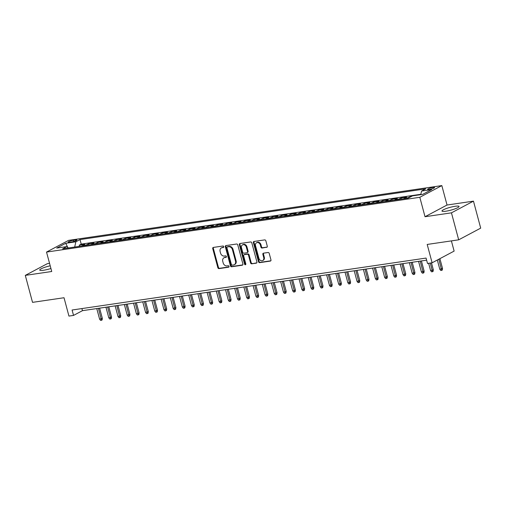 <?xml version="1.0" encoding="UTF-8"?>
<svg xmlns="http://www.w3.org/2000/svg" width="506" height="506" viewBox="0 0 506 506"><rect width="100%" height="100%" fill="white"/><g stroke="black" fill="none" stroke-linecap="round" stroke-linejoin="round"><path stroke-width="0.76" d="M223.772 246.669A0.778 0.626 -118 0 0 222.944 246.017L213.355 247.428A1.113 0.892 -118 0 0 212.735 248.617L217.846 267.687A1.113 0.892 -118 0 0 219.035 268.616L228.623 267.206A0.778 0.626 -118 0 0 228.225 265.726L226.985 265.909A3.561 2.859 -118 0 1 223.184 262.943L222.76 261.349A3.561 2.859 -118 0 1 223.981 257.788A3.561 2.859 -118 0 1 224.74 257.535L225.98 257.358A0.778 0.626 -118 0 0 225.581 255.872L224.341 256.055A3.561 2.859 -118 0 1 220.546 253.089L220.123 251.501A3.561 2.859 -118 0 1 221.337 247.934A3.561 2.859 -118 0 1 222.102 247.687L223.342 247.504A0.778 0.626 -118 0 0 223.772 246.669M455.153 206.284A8.836 1.448 -15 0 0 446.267 208.554A8.836 1.448 -15 0 0 441.978 211.034A8.836 1.448 -15 0 0 445.868 211.211A8.836 1.448 -15 0 0 454.755 208.94A8.836 1.448 -15 0 0 459.043 206.461A8.836 1.448 -15 0 0 455.153 206.284M50.208 265.808A8.836 1.448 -15 0 0 39.727 270.059A8.836 1.448 -15 0 0 43.617 270.242A8.836 1.448 -15 0 0 50.929 268.503M432.991 187.467A3.624 0.595 -15 0 0 429.341 188.396A3.624 0.595 -15 0 0 427.583 189.415A3.624 0.595 -15 0 0 429.183 189.491A3.624 0.595 -15 0 0 432.826 188.561A3.624 0.595 -15 0 0 434.584 187.543A3.624 0.595 -15 0 0 432.991 187.467M266.662 247.364A1.113 0.892 -118 0 0 267.282 246.175L265.846 240.824A1.113 0.892 -118 0 0 264.663 239.901L254.012 241.463A1.113 0.892 -118 0 0 253.392 242.652L258.503 261.722A1.113 0.892 -118 0 0 259.692 262.652L270.337 261.083A1.113 0.892 -118 0 0 270.957 259.894L269.224 253.43A1.113 0.892 -118 0 0 268.041 252.507L263.481 253.171A1.113 0.892 -118 0 0 262.861 254.366L263.721 257.573A2.973 2.391 -118 0 1 262.703 260.552A2.973 2.391 -118 0 1 258.895 258.281L255.53 245.726A2.973 2.391 -118 0 1 256.548 242.747A2.973 2.391 -118 0 1 260.356 245.018L260.919 247.111A1.113 0.892 -118 0 0 262.108 248.035L267.098 247.137M49.55 263.354L47.317 263.683L25.3 275.378L32.529 302.36L64.022 297.737L68.936 316.086L73.534 315.409L72.086 310.014L426.065 258.073L427.513 263.468L432.111 262.791L454.129 251.096L451.39 240.894M451.453 212.843L473.471 201.148L447.038 205.025L425.021 216.72L451.453 212.843L458.683 239.825L427.197 244.442L432.111 262.791M425.021 216.72L419.816 197.296L46.527 252.07L68.544 240.375L441.833 185.594L419.816 197.296M25.3 275.378L51.732 271.501L46.527 252.07M237.782 244.942A1.113 0.892 -118 0 0 236.593 244.018L225.942 245.581A1.113 0.892 -118 0 0 225.328 246.77L230.439 265.84A1.113 0.892 -118 0 0 231.621 266.77L242.273 265.207A1.113 0.892 -118 0 0 242.893 264.012L237.782 244.942M239.977 243.519L250.628 241.957A1.113 0.892 -118 0 1 251.811 242.886L256.921 261.956A1.113 0.892 -118 0 1 256.308 263.145L251.748 263.816A1.113 0.892 -118 0 1 250.559 262.886L248.49 255.15A1.113 0.892 -118 0 0 247.301 254.227L244.278 254.67A1.113 0.892 -118 0 0 243.658 255.865L245.821 263.911A0.778 0.626 -118 0 1 244.556 264.1L239.357 244.714A1.113 0.892 -118 0 1 239.977 243.519M473.471 201.148L480.7 228.13L458.683 239.825M411.473 196.423L410.227 196.606L410.341 197.024M407.501 198.207A4.529 2.593 -98.3 0 1 408.057 197.757L404.383 198.295L406.552 197.144L401.037 197.954L401.347 199.111M398.311 199.554A4.529 2.593 -98.3 0 1 398.861 199.105L395.186 199.649L397.355 198.491L391.84 199.301L392.15 200.458M389.114 200.907A4.529 2.593 -98.3 0 1 389.671 200.458L385.989 200.996L388.165 199.845L382.65 200.654L382.96 201.812M379.917 202.255A4.529 2.593 -98.3 0 1 380.474 201.805L376.799 202.343L378.969 201.192L373.453 202.002L373.763 203.159M370.727 203.602A4.529 2.593 -98.3 0 1 371.277 203.153L367.603 203.697L369.772 202.539L364.257 203.349L364.567 204.506M361.531 204.955A4.529 2.593 -98.3 0 1 362.087 204.506L358.406 205.044L360.582 203.893L355.067 204.702L355.376 205.86M352.334 206.303A4.529 2.593 -98.3 0 1 352.891 205.853L349.216 206.391L351.385 205.24L345.87 206.05L346.18 207.207M343.144 207.65A4.529 2.593 -98.3 0 1 343.7 207.201L340.019 207.745L342.189 206.587L336.673 207.397L336.983 208.554M333.947 209.003A4.529 2.593 -98.3 0 1 334.504 208.554L330.823 209.092L332.999 207.941L327.483 208.75L327.793 209.908M324.757 210.351A4.529 2.593 -98.3 0 1 325.307 209.901L321.633 210.439L323.802 209.288L318.287 210.098L318.597 211.255M315.561 211.698A4.529 2.593 -98.3 0 1 316.117 211.249L312.436 211.793L314.612 210.635L309.09 211.445L309.4 212.602M306.364 213.051A4.529 2.593 -98.3 0 1 306.921 212.602L303.246 213.14L305.415 211.982L299.9 212.792L300.21 213.949M297.174 214.399A4.529 2.593 -98.3 0 1 297.724 213.949L294.049 214.487L296.219 213.336L290.703 214.146L291.013 215.303M287.977 215.746A4.529 2.593 -98.3 0 1 288.534 215.297L284.853 215.841L287.029 214.683L281.507 215.493L281.817 216.65M278.781 217.099A4.529 2.593 -98.3 0 1 279.337 216.65L275.662 217.188L277.832 216.03L272.317 216.84L272.626 217.997M269.59 218.447A4.529 2.593 -98.3 0 1 270.141 217.997L266.466 218.535L268.635 217.384L263.12 218.194L263.43 219.351M260.394 219.794A4.529 2.593 -98.3 0 1 260.951 219.345L257.269 219.882L259.445 218.731L253.93 219.541L254.24 220.698M251.197 221.141A4.529 2.593 -98.3 0 1 251.754 220.692L248.079 221.236L250.249 220.078L244.733 220.888L245.043 222.045M242.007 222.495A4.529 2.593 -98.3 0 1 242.564 222.045L238.883 222.583L241.052 221.432L235.537 222.242L235.847 223.399M232.811 223.842A4.529 2.593 -98.3 0 1 233.367 223.393L229.686 223.93L231.862 222.779L226.346 223.589L226.656 224.746M223.62 225.189A4.529 2.593 -98.3 0 1 224.171 224.74L220.496 225.284L222.665 224.126L217.15 224.936L217.46 226.093M214.424 226.543A4.529 2.593 -98.3 0 1 214.98 226.093L211.299 226.631L213.469 225.48L207.953 226.29L208.263 227.447M205.227 227.89A4.529 2.593 -98.3 0 1 205.784 227.441L202.103 227.978L204.279 226.827L198.763 227.637L199.073 228.794M196.037 229.237A4.529 2.593 -98.3 0 1 196.587 228.788L192.912 229.332L195.082 228.174L189.567 228.984L189.876 230.141M186.84 230.591A4.529 2.593 -98.3 0 1 187.397 230.141L183.716 230.679L185.892 229.528L180.37 230.338L180.68 231.495M177.644 231.938A4.529 2.593 -98.3 0 1 178.201 231.489L174.526 232.026L176.695 230.875L171.18 231.685L171.49 232.842M168.454 233.285A4.529 2.593 -98.3 0 1 169.004 232.836L165.329 233.38L167.499 232.222L161.983 233.032L162.293 234.189M159.257 234.639A4.529 2.593 -98.3 0 1 159.814 234.189L156.133 234.727L158.308 233.57L152.787 234.379L153.097 235.537M150.061 235.986A4.529 2.593 -98.3 0 1 150.617 235.537L146.942 236.074L149.112 234.923L143.596 235.733L143.906 236.89M140.87 237.333A4.529 2.593 -98.3 0 1 141.421 236.884L137.746 237.422L139.915 236.27L134.4 237.08L134.71 238.237M131.674 238.687A4.529 2.593 -98.3 0 1 132.23 238.231L128.549 238.775L130.725 237.618L125.21 238.427L125.52 239.585M122.477 240.034A4.529 2.593 -98.3 0 1 123.034 239.585L119.359 240.122L121.529 238.971L116.013 239.781L116.323 240.938M113.287 241.381A4.529 2.593 -98.3 0 1 113.844 240.932L110.163 241.47L112.332 240.318L106.817 241.128L107.127 242.285M104.091 242.728A4.529 2.593 -98.3 0 1 104.647 242.279L100.966 242.823L103.142 241.666L97.626 242.475L97.936 243.633M94.9 244.082A4.529 2.593 -98.3 0 1 95.451 243.633L91.776 244.17L93.945 243.019L88.43 243.829L86.26 244.98A4.529 2.593 81.7 0 0 85.704 245.429M88.74 244.986L88.43 243.829M69.651 242.222L71.675 241.931A3.51 0.576 -15 0 0 75.204 241.027A3.51 0.576 -15 0 0 76.912 240.04A3.51 0.576 -15 0 0 75.362 239.97L73.338 240.268A3.51 0.576 -15 0 0 69.809 241.166A3.51 0.576 -15 0 0 68.101 242.153A3.51 0.576 -15 0 0 69.651 242.222M420.764 194.658L421.555 191.066L425.717 188.852L80.011 239.585L75.849 241.798L74.698 247.042M421.555 191.066L431.669 189.586L422.624 194.386L412.51 195.873L408.342 198.086L62.643 248.813L66.805 246.599L56.691 248.085L65.736 243.278L75.849 241.798M420.853 194.279L81.226 244.12L79.233 245.176L84.755 244.366L82.579 245.518A4.529 2.593 81.7 0 0 82.023 245.967M95.451 243.633L97.626 242.475M104.647 242.279L106.817 241.128M113.844 240.932L116.013 239.781M123.034 239.585L125.21 238.427M132.23 238.231L134.4 237.08M141.421 236.884L143.596 235.733M150.617 235.537L152.787 234.379M159.814 234.189L161.983 233.032M169.004 232.836L171.18 231.685M178.201 231.489L180.37 230.338M187.397 230.141L189.567 228.984M196.587 228.788L198.763 227.637M205.784 227.441L207.953 226.29M214.98 226.093L217.15 224.936M224.171 224.74L226.346 223.589M233.367 223.393L235.537 222.242M242.564 222.045L244.733 220.888M251.754 220.692L253.93 219.541M260.951 219.345L263.12 218.194M270.141 217.997L272.317 216.84M279.337 216.65L281.507 215.493M288.534 215.297L290.703 214.146M297.724 213.949L299.9 212.792M306.921 212.602L309.09 211.445M316.117 211.249L318.287 210.098M325.307 209.901L327.483 208.75M334.504 208.554L336.673 207.397M343.7 207.201L345.87 206.05M352.891 205.853L355.067 204.702M362.087 204.506L364.257 203.349M371.277 203.153L373.453 202.002M380.474 201.805L382.65 200.654M389.671 200.458L391.84 199.301M398.861 199.105L401.037 197.954M408.057 197.757L410.227 196.606M447.038 205.025L441.833 185.594M73.534 315.409L82.459 310.671L426.628 260.166M81.896 308.578L82.459 310.671M79.543 246.333L79.233 245.176M81.226 244.12L80.011 239.585M68.392 247.972L66.805 246.599M91.776 244.17A4.529 2.593 81.7 0 0 91.219 244.619M100.966 242.823A4.529 2.593 81.7 0 0 100.416 243.272M110.163 241.47A4.529 2.593 81.7 0 0 109.606 241.919M119.359 240.122A4.529 2.593 81.7 0 0 118.802 240.571M128.549 238.775A4.529 2.593 81.7 0 0 127.999 239.224M137.746 237.422A4.529 2.593 81.7 0 0 137.189 237.877M146.942 236.074A4.529 2.593 81.7 0 0 146.386 236.523M156.133 234.727A4.529 2.593 81.7 0 0 155.582 235.176M165.329 233.38A4.529 2.593 81.7 0 0 164.773 233.829M174.526 232.026A4.529 2.593 81.7 0 0 173.969 232.475M183.716 230.679A4.529 2.593 81.7 0 0 183.159 231.128M192.912 229.332A4.529 2.593 81.7 0 0 192.356 229.781M202.103 227.978A4.529 2.593 81.7 0 0 201.552 228.427M211.299 226.631A4.529 2.593 81.7 0 0 210.743 227.08M220.496 225.284A4.529 2.593 81.7 0 0 219.939 225.733M229.686 223.93A4.529 2.593 81.7 0 0 229.136 224.379M238.883 222.583A4.529 2.593 81.7 0 0 238.326 223.032M248.079 221.236A4.529 2.593 81.7 0 0 247.523 221.685M257.269 219.882A4.529 2.593 81.7 0 0 256.719 220.331M266.466 218.535A4.529 2.593 81.7 0 0 265.909 218.984M275.662 217.188A4.529 2.593 81.7 0 0 275.106 217.637M284.853 215.841A4.529 2.593 81.7 0 0 284.302 216.29M294.049 214.487A4.529 2.593 81.7 0 0 293.493 214.936M303.246 213.14A4.529 2.593 81.7 0 0 302.689 213.589M312.436 211.793A4.529 2.593 81.7 0 0 311.879 212.242M321.633 210.439A4.529 2.593 81.7 0 0 321.076 210.888M330.823 209.092A4.529 2.593 81.7 0 0 330.273 209.541M340.019 207.745A4.529 2.593 81.7 0 0 339.463 208.194M349.216 206.391A4.529 2.593 81.7 0 0 348.659 206.84M358.406 205.044A4.529 2.593 81.7 0 0 357.856 205.493M367.603 203.697A4.529 2.593 81.7 0 0 367.046 204.146M376.799 202.343A4.529 2.593 81.7 0 0 376.243 202.792M385.989 200.996A4.529 2.593 81.7 0 0 385.439 201.445M395.186 199.649A4.529 2.593 81.7 0 0 394.629 200.098M404.383 198.295A4.529 2.593 81.7 0 0 403.826 198.744M67.747 247.415L65.736 243.278M223.734 247.219L222.697 247.371A3.561 2.859 -118 0 0 221.932 247.617L221.337 247.934M223.981 257.788L224.575 257.472A3.561 2.859 -118 0 1 225.334 257.219L226.372 257.067M213.456 247.409A1.113 0.892 -118 0 0 213.33 248.301L218.44 267.37A1.113 0.892 -118 0 0 219.629 268.3L229.009 266.921M226.049 245.562A1.113 0.892 -118 0 0 225.923 246.454L231.033 265.524A1.113 0.892 -118 0 0 232.216 266.453L242.766 264.904M227.333 246.915A0.778 0.626 -118 0 0 226.903 247.75L231.387 264.493A0.778 0.626 -118 0 0 232.216 265.138L233.525 264.948A3.561 2.859 -118 0 0 234.284 264.701A3.561 2.859 -118 0 0 235.505 261.134L232.437 249.692A3.561 2.859 -118 0 0 228.642 246.726L227.333 246.915L227.928 246.599A0.778 0.626 -118 0 0 227.624 246.764M234.284 264.701L234.879 264.385A3.561 2.859 -118 0 0 236.1 260.818L235.505 261.134M227.928 246.599L229.237 246.409A3.561 2.859 -118 0 1 233.032 249.376L236.1 260.818M256.795 262.842L251.748 263.816M244.044 254.746L244.638 254.429A1.113 0.892 -118 0 1 244.872 254.354L247.896 253.911A1.113 0.892 -118 0 1 249.085 254.841L251.153 262.57A1.113 0.892 -118 0 0 252.342 263.5M240.084 243.506A1.113 0.892 -118 0 0 239.958 244.398L245.151 263.784A0.778 0.626 -118 0 0 245.79 264.429M246.34 247.13A2.973 2.391 -118 0 0 242.532 244.853A2.973 2.391 -118 0 0 241.507 247.839L242.697 252.26A1.113 0.892 -118 0 0 243.879 253.19L246.903 252.741A1.113 0.892 -118 0 0 247.523 251.552L246.34 247.13L246.934 246.814A2.973 2.391 -118 0 0 243.127 244.543L242.532 244.853M247.497 252.424A1.113 0.892 -118 0 0 248.117 251.235L247.523 251.552M246.934 246.814L248.117 251.235M256.548 242.747L257.143 242.431A2.973 2.391 -118 0 1 260.951 244.702L261.513 246.795A1.113 0.892 -118 0 0 262.703 247.719L267.155 247.067M262.703 260.552L263.297 260.236A2.973 2.391 -118 0 0 264.315 257.257L263.721 257.573M263.588 253.158A1.113 0.892 -118 0 0 263.455 254.05L264.315 257.257M254.113 241.444A1.113 0.892 -118 0 0 253.987 242.336L259.097 261.406A1.113 0.892 -118 0 0 260.286 262.336L270.83 260.786M102.338 318.369L102.104 319.95L101.51 320.266L100.593 320.406L99.612 319.178L102.338 318.369L99.6 308.154M101.51 320.266L98.423 308.325M99.612 319.178L96.766 308.571M111.529 317.022L111.301 318.603L110.706 318.919L109.783 319.052L108.803 317.831L111.529 317.022L108.796 306.807M110.706 318.919L107.614 306.978M108.803 317.831L105.963 307.224M120.725 315.668L120.498 317.256L119.903 317.572L118.98 317.705L117.999 316.484L120.725 315.668L117.987 305.46M119.903 317.572L116.81 305.63M117.999 316.484L115.153 305.871M129.922 314.321L129.688 315.902L129.093 316.218L128.176 316.358L127.196 315.13L129.922 314.321L127.183 304.106M129.093 316.218L126.007 304.283M127.196 315.13L124.349 304.523M139.112 312.974L138.884 314.555L138.29 314.871L137.366 315.004L136.386 313.783L139.112 312.974L136.38 302.759M138.29 314.871L135.197 302.93M136.386 313.783L133.546 303.176M148.309 311.62L148.075 313.208L147.48 313.524L146.563 313.657L145.583 312.436L148.309 311.62L145.57 301.412M147.48 313.524L144.393 301.582M145.583 312.436L142.736 301.823M157.499 310.273L157.271 311.854L156.677 312.17L155.759 312.31L154.773 311.082L157.499 310.273L154.766 300.058M156.677 312.17L153.59 300.235M154.773 311.082L151.933 300.475M166.695 308.926L166.468 310.507L165.873 310.823L164.95 310.956L163.969 309.735L166.695 308.926L163.957 298.711M165.873 310.823L162.78 298.882M163.969 309.735L161.129 299.128M175.892 307.572L175.658 309.16L175.063 309.476L174.146 309.609L173.166 308.388L175.892 307.572L173.153 297.364M175.063 309.476L171.977 297.534M173.166 308.388L170.32 297.775M185.082 306.225L184.854 307.806L184.26 308.122L183.343 308.262L182.356 307.034L185.082 306.225L182.35 296.01M184.26 308.122L181.173 296.187M182.356 307.034L179.516 296.427M194.279 304.878L194.051 306.459L193.456 306.775L192.533 306.908L191.553 305.687L194.279 304.878L191.54 294.663M193.456 306.775L190.364 294.834M191.553 305.687L188.713 295.08M203.475 303.524L203.241 305.112L202.647 305.428L201.73 305.561L200.749 304.34L203.475 303.524L200.737 293.316M202.647 305.428L199.56 293.486M200.749 304.34L197.903 293.727M212.665 302.177L212.438 303.764L211.843 304.074L210.926 304.214L209.939 302.993L212.665 302.177L209.933 291.962M211.843 304.074L208.757 292.139M209.939 302.993L207.099 292.379M221.862 300.83L221.634 302.411L221.04 302.727L220.116 302.866L219.136 301.639L221.862 300.83L219.123 290.615M221.04 302.727L217.947 290.786M219.136 301.639L216.296 291.032M231.059 299.482L230.825 301.064L230.23 301.38L229.313 301.513L228.332 300.292L231.059 299.482L228.32 289.268M230.23 301.38L227.143 289.438M228.332 300.292L225.486 289.679M240.249 298.129L240.021 299.716L239.427 300.033L238.503 300.166L237.523 298.945L240.249 298.129L237.516 287.914M239.427 300.033L236.334 288.091M237.523 298.945L234.683 288.331M249.445 296.782L249.218 298.363L248.617 298.679L247.7 298.818L246.719 297.591L249.445 296.782L246.707 286.567M248.617 298.679L245.53 286.738M246.719 297.591L243.873 286.984M258.642 295.434L258.408 297.016L257.813 297.332L256.896 297.465L255.916 296.244L258.642 295.434L255.903 285.22M257.813 297.332L254.727 285.39M255.916 296.244L253.07 285.637M267.832 294.081L267.604 295.668L267.01 295.985L266.086 296.118L265.106 294.897L267.832 294.081L265.093 283.872M267.01 295.985L263.917 284.043M265.106 294.897L262.266 284.283M277.029 292.734L276.795 294.315L276.2 294.631L275.283 294.77L274.303 293.543L277.029 292.734L274.29 282.519M276.2 294.631L273.113 282.696M274.303 293.543L271.456 282.936M286.219 291.386L285.991 292.968L285.397 293.284L284.48 293.417L283.493 292.196L286.219 291.386L283.486 281.172M285.397 293.284L282.31 281.342M283.493 292.196L280.653 281.589M295.415 290.033L295.188 291.62L294.593 291.937L293.67 292.07L292.689 290.849L295.415 290.033L292.677 279.824M294.593 291.937L291.5 279.995M292.689 290.849L289.849 280.235M304.612 288.686L304.378 290.267L303.783 290.583L302.866 290.722L301.886 289.495L304.612 288.686L301.873 278.471M303.783 290.583L300.697 278.648M301.886 289.495L299.04 278.888M313.802 287.338L313.575 288.92L312.98 289.236L312.063 289.369L311.076 288.148L313.802 287.338L311.07 277.124M312.98 289.236L309.893 277.294M311.076 288.148L308.236 277.541M322.999 285.985L322.771 287.572L322.177 287.889L321.253 288.022L320.273 286.801L322.999 285.985L320.26 275.776M322.177 287.889L319.084 275.947M320.273 286.801L317.433 276.187M332.195 284.638L331.961 286.219L331.367 286.535L330.45 286.674L329.469 285.447L332.195 284.638L329.457 274.423M331.367 286.535L328.28 274.6M329.469 285.447L326.623 274.84M341.386 283.29L341.158 284.872L340.563 285.188L339.646 285.321L338.659 284.1L341.386 283.29L338.653 273.076M340.563 285.188L337.477 273.246M338.659 284.1L335.82 273.493M350.582 281.937L350.354 283.524L349.76 283.841L348.836 283.974L347.856 282.753L350.582 281.937L347.843 271.728M349.76 283.841L346.667 271.899M347.856 282.753L345.016 272.139M359.779 280.59L359.545 282.177L358.95 282.493L358.033 282.626L357.053 281.406L359.779 280.59L357.04 270.375M358.95 282.493L355.863 270.552M357.053 281.406L354.206 270.792M368.969 279.242L368.741 280.824L368.147 281.14L367.223 281.279L366.243 280.052L368.969 279.242L366.236 269.028M368.147 281.14L365.054 269.198M366.243 280.052L363.403 269.445M378.165 277.895L377.938 279.476L377.337 279.793L376.42 279.926L375.439 278.705L378.165 277.895L375.427 267.68M377.337 279.793L374.25 267.851M375.439 278.705L372.593 268.091M387.362 276.542L387.128 278.129L386.533 278.445L385.616 278.578L384.636 277.358L387.362 276.542L384.623 266.327M386.533 278.445L383.447 266.504M384.636 277.358L381.79 266.744M396.552 275.194L396.325 276.776L395.73 277.092L394.806 277.231L393.826 276.004L396.552 275.194L393.813 264.98M395.73 277.092L392.637 265.15M393.826 276.004L390.986 265.397M405.749 273.847L405.515 275.428L404.92 275.745L404.003 275.878L403.023 274.657L405.749 273.847L403.01 263.632M404.92 275.745L401.834 263.803M403.023 274.657L400.176 264.05M414.939 272.494L414.711 274.081L414.117 274.397L413.2 274.53L412.213 273.31L414.939 272.494L412.207 262.285M414.117 274.397L411.03 262.456M412.213 273.31L409.373 262.696M424.136 271.146L423.908 272.728L423.313 273.044L422.39 273.183L421.409 271.956L424.136 271.146L421.397 260.932M423.313 273.044L420.22 261.109M421.409 271.956L418.57 261.349M433.332 269.799L433.098 271.38L432.503 271.697L431.586 271.83L430.606 270.609L433.332 269.799L431.479 262.886M432.503 271.697L430.302 263.057M430.606 270.609L428.645 263.303M442.522 268.446L442.295 270.033L441.7 270.349L440.783 270.482L439.796 269.262L442.522 268.446L439.897 258.655M441.7 270.349L438.828 259.224M439.796 269.262L437.323 260.021M86.26 244.98L82.579 245.518M73.674 241.501L73.338 240.268M75.603 240.875L75.362 239.97M222.697 247.371L222.102 247.687M225.334 257.219L224.74 257.535M219.629 268.3L219.035 268.616M218.44 267.37L217.846 267.687M213.33 248.301L212.735 248.617M242.709 264.973L242.273 265.207M232.216 266.453L231.621 266.77M231.033 265.524L230.439 265.84M225.923 246.454L225.328 246.77M233.032 249.376L232.437 249.692M229.237 246.409L228.642 246.726M256.738 262.911L256.308 263.145M251.153 262.57L250.559 262.886M249.085 254.841L248.49 255.15M247.896 253.911L247.301 254.227M244.872 254.354L244.278 254.67M245.151 263.784L244.556 264.1M239.958 244.398L239.357 244.714M262.703 247.719L262.108 248.035M261.513 246.795L260.919 247.111M260.951 244.702L260.356 245.018M263.455 254.05L262.861 254.366M270.773 260.856L270.337 261.083M260.286 262.336L259.692 262.652M259.097 261.406L258.503 261.722M253.987 242.336L253.392 242.652M227.763 246.656L227.169 246.972M247.738 252.349L247.143 252.665"/></g></svg>

